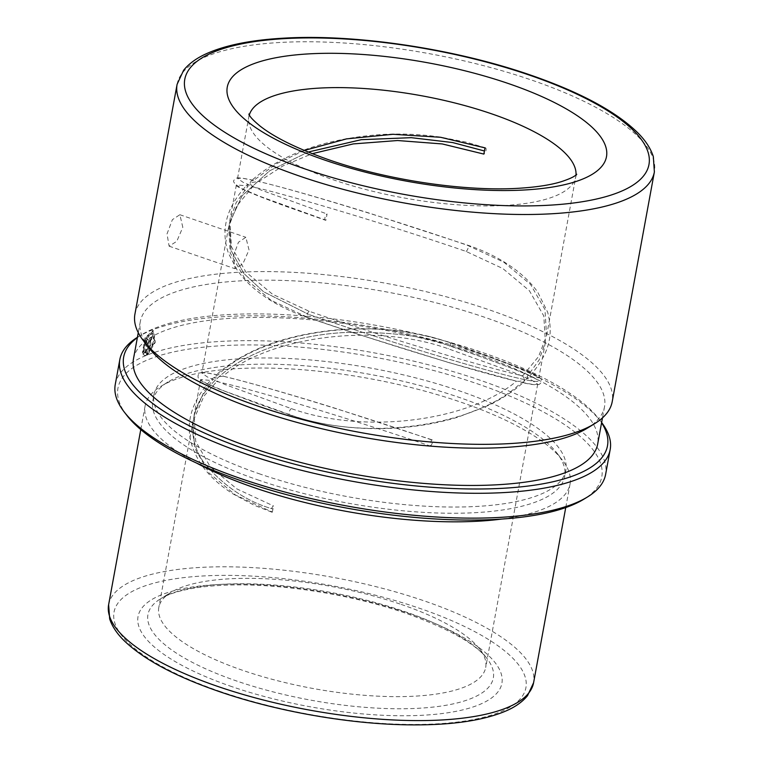 <?xml version="1.0" encoding="UTF-8"?>
<svg xmlns="http://www.w3.org/2000/svg" width="763" height="763" viewBox="0 0 763 763"><rect width="100%" height="100%" fill="white"/><g stroke="black" fill="none" stroke-linecap="round" stroke-linejoin="round"><path stroke-width="0.57" stroke-dasharray="3.81 2.86" d="M430.284 446.031A3.319 1.364 108.9 0 0 432.316 442.817A3.319 1.364 108.9 0 0 431.934 439.784A3.319 1.364 108.9 0 0 431.801 439.755A3.319 1.364 108.9 0 0 431.429 439.822L430.284 446.031C361.08 422.292 271.895 395.139 230.75 384.867L216.663 381.462L214.537 377.284L223.006 376.159C269.129 336.788 373.527 322.091 448.148 348.72L514.348 372.726L531.992 380.317L537.686 384.228L533.423 384.552L521.797 382.406C530.275 384.495 536.017 385.181 539.04 384.466C541.453 382.95 542.121 381.099 541.034 378.925L539.269 377.122C536.561 375.177 530.609 372.344 521.425 368.605L487.958 355.873L449.798 342.463A3.319 1.364 -71.1 0 1 450.304 344.943A3.319 1.364 -71.1 0 1 448.73 348.29A3.319 1.364 -71.1 0 1 448.148 348.72M431.429 439.822C362.835 416.293 274.842 389.206 233.144 378.677L223.006 376.159M431.934 439.784L332.821 407.518C283.998 392.42 247.288 381.939 222.682 376.064L222.796 376.092M304.303 150.464L276.092 163.892L253.726 180.373L251.189 180.898L250.264 182.653L247.841 184.121L248.166 185.953L236.139 202.691L229.835 220.459L231.427 246.735L245.867 272.019L272.582 294.289L309.225 311.304C387.976 338.324 488.482 368.443 522.693 375.816L524.973 380.05L527.862 377.866L527.061 376.75L538.878 377.771L533.165 373.937L515.464 366.412L449.293 342.501C370.465 314.49 261.327 332.019 218.008 375.005L215.462 375.53L214.537 377.284L212.124 378.753L212.448 380.584L204.398 390.704L194.117 415.091L195.709 441.367L210.159 466.67L236.74 488.845L273.497 505.936A3.319 1.364 108.9 0 0 273.087 506.203A3.319 1.364 108.9 0 0 271.38 509.55A3.319 1.364 108.9 0 0 271.857 512.183A3.319 1.364 108.9 0 0 272.362 512.145L235.481 495.006L208.89 472.841L194.546 447.786L192.925 421.548L203.988 396.073L216.806 381.519M290.217 414.834A3.319 1.364 -71.1 0 1 289.711 414.872C303.893 419.717 318.963 423.293 334.928 425.62C354.061 428.386 373.355 429.254 392.811 428.234C416.045 426.956 437.819 423.236 458.153 417.075L487.738 405.697C502.064 398.849 514.167 390.885 524.047 381.805L521.501 382.33C478.401 425.306 368.586 442.855 290.217 414.834L224.036 390.923L206.353 383.407L200.631 379.564L212.448 380.584M218.008 375.005L206.096 372.783L201.814 373.107L207.441 376.989L225.085 384.581L291.361 408.615C366.364 435.253 470.056 420.585 516.494 381.176C479.25 372.554 383.016 343.226 308.08 317.513L271.189 300.364L244.589 278.18L230.216 252.982L228.652 226.916L236.664 206.134L252.534 186.887C286.669 194.241 386.994 224.293 466.012 251.399L502.827 268.538L529.408 290.732L543.809 315.987L545.392 342.244L539.098 360.012L527.061 376.75M252.534 186.887L250.216 183.664L250.264 182.653L258.733 181.527L282.768 166.019L312.22 153.687M325.944 220.202A3.319 1.364 -71.1 0 1 325.439 220.24A3.319 1.364 -71.1 0 1 324.933 217.751A3.319 1.364 -71.1 0 1 327.079 213.983L325.944 220.202L259.735 196.282L242.1 188.785L236.358 184.932L248.166 185.953M233.22 256.549L238.438 242.252L245.858 237.303L249.015 249.94L242.834 263.903L235.099 268.748L233.22 256.549M182.815 227.288L179.868 214.718L172.4 219.649L167.021 233.898L169.109 246.172L176.787 241.308L182.815 227.288M260.383 474.157A209.386 65.322 -169.6 0 1 153.926 394.709A209.386 65.322 -169.6 0 1 459.364 390.847A209.386 65.322 -169.6 0 1 565.822 470.304A209.386 65.322 -169.6 0 1 260.383 474.157M259.239 480.366A209.386 65.322 -169.6 0 1 152.791 400.918A209.386 65.322 -169.6 0 1 168.079 381.92A209.386 65.322 -169.6 0 1 458.229 397.065A209.386 65.322 -169.6 0 1 557.133 453.317A209.386 65.322 -169.6 0 1 564.677 476.513A209.386 65.322 -169.6 0 1 259.239 480.366M196.596 463.084A216.034 67.392 -169.6 0 1 145.113 405.926A216.034 67.392 -169.6 0 1 160.888 386.326A216.034 67.392 -169.6 0 1 460.251 401.948A216.034 67.392 -169.6 0 1 562.293 459.994A216.034 67.392 -169.6 0 1 570.075 483.923A216.034 67.392 -169.6 0 1 501.653 519.069M401.214 604.43A166.181 51.846 -169.6 0 1 479.708 649.084A166.181 51.846 -169.6 0 1 485.697 667.491A166.181 51.846 -169.6 0 1 243.292 670.543A166.181 51.846 -169.6 0 1 158.799 607.491A166.181 51.846 -169.6 0 1 170.941 592.412A166.181 51.846 -169.6 0 1 401.214 604.43M134.917 314.165A242.624 75.69 -169.6 0 1 488.845 309.702A242.624 75.69 -169.6 0 1 612.193 401.758M148.823 347.709A235.977 73.62 -169.6 0 1 140.316 321.576A235.977 73.62 -169.6 0 1 484.543 317.236A235.977 73.62 -169.6 0 1 604.515 406.774A235.977 73.62 -169.6 0 1 587.281 428.186M133.477 358.848A235.977 73.62 -169.6 0 1 477.705 354.499A235.977 73.62 -169.6 0 1 597.677 444.047M137.378 337.58A245.944 76.729 -169.6 0 1 141.632 334.728A245.944 76.729 -169.6 0 1 482.445 352.525A245.944 76.729 -169.6 0 1 598.612 418.601A245.944 76.729 -169.6 0 1 601.578 422.769M137.426 337.303A249.272 77.759 -169.6 0 1 138.036 336.931A249.272 77.759 -169.6 0 1 483.446 354.967A249.272 77.759 -169.6 0 1 601.196 421.939A249.272 77.759 -169.6 0 1 601.625 422.502M146.944 354.843L150.073 337.78A249.272 77.759 -169.6 0 1 151.36 337.275L148.795 351.238L153.802 340.784L151.98 333.04L145.647 338.867L143.568 350.599L142.414 352.725L144.903 337.99L152.858 330.57L154.803 342.024L146.944 354.843L147.507 355.043L150.645 337.98L150.073 337.78M145.008 352.783L146.706 341.509L147.478 342.682L146.897 342.492C146.782 341.08 146.372 341.261 145.685 343.016A249.272 77.759 -169.6 0 0 144.493 343.56L147.545 339.03L148.136 341.967L145.676 355.358L144.321 355.32L142.929 354.07L144.102 351.943L145.59 352.983L147.478 342.682C147.354 341.28 146.954 341.452 146.267 343.207L145.685 343.016M115.27 384.399A249.272 77.759 -169.6 0 1 478.887 379.812A249.272 77.759 -169.6 0 1 605.622 474.395M126.83 415.349A245.944 76.729 -169.6 0 1 208.948 346.65A245.944 76.729 -169.6 0 1 476.741 383.579A245.944 76.729 -169.6 0 1 583.819 499.221M485.01 147.869A3.319 1.364 -71.1 0 1 485.516 147.831A3.319 1.364 -71.1 0 1 486.021 150.321A3.319 1.364 -71.1 0 1 483.866 154.088M523.389 382.244L524.973 380.05L519.517 381.366L516.828 381.271L449.312 362.749L352.105 332.43L307.575 317.551A3.319 1.364 108.9 0 0 308.08 317.513M466.012 251.399A3.319 1.364 108.9 0 0 467.547 249.52A3.319 1.364 108.9 0 0 467.652 245.152C494.767 254.193 521.739 269.873 537.629 291.971L547.662 312.201C553.175 333.545 551.058 353.107 527.386 378.582L527.862 377.866M522.693 375.816L538.564 356.579L546.575 335.787L544.973 309.587L530.514 284.38L503.799 262.186L467.147 245.19C391.982 219.41 296.34 190.264 258.733 181.527L258.399 181.432C283.016 187.307 319.745 197.798 368.586 212.896L467.652 245.152A3.319 1.364 108.9 0 0 467.147 245.19M253.726 180.373L241.804 178.151L237.541 178.475L243.235 182.386L260.917 189.997L327.079 213.983M272.362 512.145L273.497 505.936M144.493 343.56L145.075 343.751L148.117 339.22L148.709 342.158L146.248 355.558L144.903 355.52L143.511 354.261L144.674 352.144L145.59 352.983M144.674 352.144L144.102 351.943M145.075 343.751A248.604 77.559 -169.6 0 1 146.267 343.207M146.248 355.558L145.676 355.358M143.511 354.261L142.929 354.07M150.645 337.98A248.604 77.559 -169.6 0 1 151.923 337.475L149.357 351.438L154.364 340.985L152.543 333.24L146.229 339.068L144.15 350.789L142.996 352.916L145.485 338.19L153.42 330.77L155.356 342.225L147.507 355.043M142.996 352.916L142.414 352.725M151.923 337.475L151.36 337.275M149.357 351.438L148.795 351.238M144.15 350.789L143.568 350.599M448.72 345.61C424.962 335.997 390.418 331.628 345.086 332.515C300.803 334.518 246.678 350.331 217.407 378.267C187.002 405.811 187.145 440.184 204.455 463.265C224.007 486.346 246.831 501.606 272.925 509.045C246.831 501.606 224.007 486.346 204.455 463.265C187.145 440.184 187.002 405.811 217.407 378.267C246.678 350.331 300.803 334.518 345.086 332.515C390.418 331.628 424.962 335.997 448.72 345.61C493.48 360.594 571.983 389.95 522.102 379.077C498.897 373.975 450.256 359.898 408.71 346.965C365.992 333.584 332.649 322.73 308.653 314.413C332.649 322.73 365.992 333.584 408.71 346.965C450.256 359.898 498.897 373.975 522.102 379.077C571.983 389.95 493.48 360.594 448.72 345.61M308.157 152.056L269.682 170.769L242.109 195.729L229.262 223.559L230.998 250.426L243.912 273.536L263.531 291.724L308.653 314.413L263.531 291.724L243.912 273.536L230.998 250.426L229.262 223.559L242.109 195.729L269.682 170.769L308.157 152.056M217.713 374.929C201.384 371.552 201.594 372.458 199.982 373.088C198.027 374.309 197.531 376.092 198.485 378.429C199.42 379.507 197.693 380.041 216.969 388.272L258.848 404.094L289.711 414.872A3.319 1.364 -71.1 0 1 289.702 414.872A3.319 1.364 -71.1 0 1 289.339 411.829A3.319 1.364 -71.1 0 1 291.361 408.615M108.623 604.706A216.034 67.392 -169.6 0 1 423.761 600.729A216.034 67.392 -169.6 0 1 533.595 682.704M220.478 691.564A209.386 65.322 -169.6 0 1 139.267 588.092A209.386 65.322 -169.6 0 1 419.469 608.264A209.386 65.322 -169.6 0 1 500.671 711.736A209.386 65.322 -169.6 0 1 220.478 691.564M232.076 686.71A184.98 57.711 -169.6 0 1 160.325 595.302A184.98 57.711 -169.6 0 1 407.871 613.118A184.98 57.711 -169.6 0 1 479.612 704.526A184.98 57.711 -169.6 0 1 232.076 686.71M237.207 681.197A175.576 54.774 -169.6 0 1 160.764 598.65A175.576 54.774 -169.6 0 1 404.066 611.344A175.576 54.774 -169.6 0 1 487.004 658.526A175.576 54.774 -169.6 0 1 428.386 707.559A175.576 54.774 -169.6 0 1 237.207 681.197M575.998 174.956A166.181 51.846 -169.6 0 1 575.769 176.768A166.181 51.846 -169.6 0 1 333.355 179.82A166.181 51.846 -169.6 0 1 248.862 116.768A166.181 51.846 -169.6 0 1 249.291 115.003M177.102 84.331A242.624 75.69 -169.6 0 1 531.019 79.867A242.624 75.69 -169.6 0 1 654.377 171.933M309.225 311.304A3.319 1.364 108.9 0 0 307.518 313.555A3.319 1.364 108.9 0 0 307.031 316.721A3.319 1.364 108.9 0 0 307.575 317.551C278.781 307.556 256.978 293.927 242.186 276.654L237.131 270.064L228.547 253.469C220.154 229.558 226.582 206.439 247.841 184.121M449.293 342.501A3.319 1.364 -71.1 0 1 449.798 342.463L430.59 336.807L404.466 331.695C385.239 328.929 365.849 328.071 346.297 329.12C289.549 333.078 245.934 348.548 215.462 375.53M148.709 342.158L148.136 341.967M253.43 180.297C236.95 176.816 237.198 178.027 236.33 178.199C234.241 179.534 233.335 180.717 233.621 181.737L235.901 185.533C241.108 189.214 258.056 196.253 286.754 206.649L325.439 220.24M179.868 214.718L245.858 237.303M153.926 394.709L152.791 400.918M168.079 381.92L160.888 386.326M145.113 405.926L140.773 429.579M479.708 649.084L487.004 658.526C475.406 643.61 448.358 628.521 405.849 613.271C351.257 594.348 279.592 583.113 226.907 585.126C208.433 585.784 192.925 587.739 180.402 590.982C171.818 593.261 165.275 595.817 160.764 598.65L170.941 592.412M237.541 178.475L248.862 116.768L248.833 114.068M140.316 321.576L138.275 332.668M141.632 334.728L138.036 336.931M485.516 147.831L466.298 142.176L440.194 137.063C420.861 134.278 401.367 133.43 381.7 134.507C325.095 138.513 281.585 153.973 251.189 180.898M271.857 512.183L254.05 505.182L233.116 493.966C219.782 485.478 209.367 475.94 201.871 465.354C182.147 436.112 185.562 407.242 212.124 378.753M576.752 174.26L575.769 176.768L546.575 335.787M236.358 184.932L229.835 220.459M545.392 342.244L538.878 377.771M228.652 226.916L201.823 373.107M537.686 384.228L485.697 667.491M200.631 379.564L194.117 415.091M192.925 421.548L158.799 607.491M598.612 418.601L601.196 421.939M604.515 406.774L602.474 417.866M570.075 483.923L565.736 507.576M557.133 453.317L562.293 459.994M565.822 470.304L564.677 476.513M148.117 339.22L147.545 339.03M144.903 355.52L144.321 355.32M153.42 330.77L152.858 330.57M152.543 333.24L151.98 333.04M169.109 246.172L235.099 268.748"/><path stroke-width="1.14" d="M501.653 519.069A216.034 67.392 -169.6 0 1 254.937 487.9A216.034 67.392 -169.6 0 1 196.596 463.084M258.266 406.231A242.624 75.69 -169.6 0 1 143.663 341.042A242.624 75.69 -169.6 0 1 134.917 314.165L177.102 84.331A242.624 75.69 -169.6 0 0 300.45 176.396A242.624 75.69 -169.6 0 0 654.377 171.933L612.193 401.758A242.624 75.69 -169.6 0 1 594.472 423.78A242.624 75.69 -169.6 0 1 258.266 406.231M594.472 423.78L587.281 428.186A235.977 73.62 -169.6 0 1 260.288 411.114A235.977 73.62 -169.6 0 1 148.823 347.709L143.663 341.042M602.474 417.866L597.677 444.047A235.977 73.62 -169.6 0 1 253.45 448.386A235.977 73.62 -169.6 0 1 133.477 358.848L138.275 332.668M601.578 422.769A245.944 76.729 -169.6 0 1 511.83 487.691A245.944 76.729 -169.6 0 1 248.709 450.37A245.944 76.729 -169.6 0 1 137.378 337.58M601.625 422.502A249.272 77.759 -169.6 0 1 610.181 449.55A249.272 77.759 -169.6 0 1 246.554 454.138A249.272 77.759 -169.6 0 1 119.829 359.554A249.272 77.759 -169.6 0 1 137.426 337.303M610.181 449.55L605.622 474.395A249.272 77.759 -169.6 0 1 587.415 497.018A249.272 77.759 -169.6 0 1 241.995 478.983A249.272 77.759 -169.6 0 1 124.255 412.01A249.272 77.759 -169.6 0 1 115.27 384.399L119.829 359.554M587.415 497.018L583.819 499.221A245.944 76.729 -169.6 0 1 243.006 481.424A245.944 76.729 -169.6 0 1 126.83 415.349L124.255 412.01M312.22 153.687L353.279 143.911L397.59 140.526L442.254 143.94L483.866 154.088L485.01 147.869L440.594 137.283L392.983 134.288L346.545 138.876L304.303 150.464M484.438 150.979L452.659 142.557L411.286 137.674L361.309 139.677L308.157 152.056L361.309 139.677L411.286 137.674L452.659 142.557L484.438 150.979M218.456 686.671A216.034 67.392 -169.6 0 1 108.623 604.706L109.681 618.965C112.171 626.442 117.016 633.71 124.216 640.748C143.826 659.575 175.576 676.533 219.467 691.64C277.055 711.497 349.75 724.221 409.245 724.85C450.952 725.346 483.284 720.682 506.222 710.858C515.454 706.834 522.56 701.769 527.538 695.656L533.595 682.704A216.034 67.392 -169.6 0 1 218.456 686.671M249.291 115.003A166.181 51.846 -169.6 0 1 491.277 113.706A166.181 51.846 -169.6 0 1 575.998 174.956M325.276 160.268A192.772 60.134 -169.6 0 1 250.512 65.008A192.772 60.134 -169.6 0 1 508.473 83.568A192.772 60.134 -169.6 0 1 583.237 178.828A192.772 60.134 -169.6 0 1 325.276 160.268M304.752 168.861A235.977 73.62 -169.6 0 1 213.23 52.246A235.977 73.62 -169.6 0 1 529.007 74.974A235.977 73.62 -169.6 0 1 620.529 191.589A235.977 73.62 -169.6 0 1 304.752 168.861M140.773 429.579L108.623 604.706M248.833 114.068L249.444 115.251C250.569 117.502 254.041 121.04 259.849 125.876C274.356 137.426 297.513 148.785 329.32 159.953C387.852 180.335 466.689 191.866 520.223 188.175C537.343 187.04 551.077 184.865 561.425 181.642C569.055 179.095 573.833 176.93 575.769 175.137L576.752 174.26M654.377 171.933L653.328 156.644C650.715 148.48 645.517 140.506 637.706 132.724C615.855 111.379 579.956 92.104 530.018 74.898C454.281 48.679 355.444 33.887 284.008 38.15C251.256 39.953 225.314 45.17 206.201 53.782C196.406 58.226 188.871 63.73 183.606 70.282L177.102 84.331M565.736 507.576L533.595 682.704"/></g></svg>
